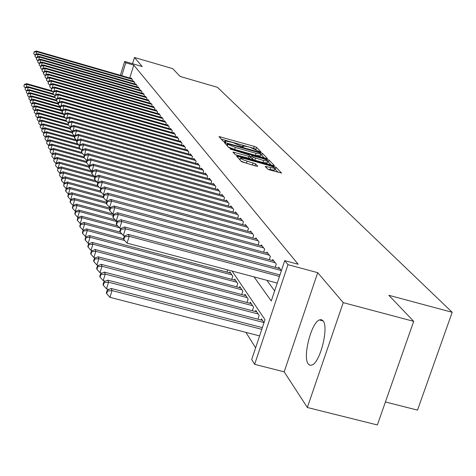 <?xml version="1.0" encoding="UTF-8"?>
<svg xmlns="http://www.w3.org/2000/svg" width="476" height="476" viewBox="0 0 476 476"><rect width="100%" height="100%" fill="white"/><g stroke="black" fill="none" stroke-linecap="round" stroke-linejoin="round"><path stroke-width="0.71" d="M259.926 151.79L260.955 151.868L256.534 147.346L254.261 146.394L218.984 136.564L222.964 141.086L224.571 141.759L225.648 141.919L225.077 140.902L232.812 142.455L242.29 146.786L243.355 146.947L242.742 145.906L247.556 146.644L250.382 147.447L259.926 151.79M322.99 320.753L321.324 319.622L319.313 319.943C311.114 323.002 302.516 357.208 308.252 364.021L310.06 365.36L312.31 364.925C320.586 361.427 328.946 326.72 322.99 320.753M267.488 168.968L269.946 170.015L281.584 173.085L276.08 167.332L273.658 166.308L236.542 156.045L241.481 161.65L256.201 166.142L257.766 166.237L255.547 163.851L247.08 161.114C242.712 159.757 240.547 158.728 240.582 158.02L244.813 158.639L268.244 165.255C272.647 166.624 274.825 167.665 274.777 168.379L265.186 166.427L267.488 168.968M413.698 321.348L377.361 424.955L307.347 407.498L343.226 302.635L413.698 321.348L388.85 295.293L452.2 312.298L217.443 87.31L180.16 76.457L172.711 68.645L134.488 57.489L142.181 66.521L124.682 61.428L125.765 62.778L133.768 65.105L298.178 264.257L284.737 260.64L287.98 264.674L254.636 364.342L251.709 359.517L265.013 319.693L232.074 271.058M343.226 302.635L317.712 272.671L287.98 264.674M265.959 158.407L267.447 158.502L262.365 153.302L260.045 152.332L224.22 142.372L228.795 147.56L231.134 148.548L265.959 158.407M269.095 160.186L274.372 165.583L272.867 165.493L237.405 155.479L235.019 154.468L232.96 152.07L248.835 156.348L250.382 156.58L248.96 154.95L230.146 148.982L266.727 159.186L269.095 160.186L268.44 162.173L271.207 165.023M134.488 57.489L132.554 63.719M132.138 80.926L132.506 79.736L131.162 78.004L131.049 78.361M134.416 83.877L134.791 82.663L133.417 80.902L133.304 81.265M136.737 86.894L137.124 85.65L135.719 83.853L135.601 84.222M139.105 89.964L139.498 88.697L138.07 86.864L137.951 87.239M141.521 93.106L141.925 91.809L140.462 89.934L140.343 90.321M143.99 96.307L144.401 94.986L142.913 93.07L142.788 93.469M146.507 99.579L146.935 98.229L145.406 96.277L145.281 96.682M149.083 102.923L149.518 101.543L147.959 99.544L147.828 99.96M151.713 106.338L152.153 104.922L150.565 102.887L150.434 103.31M154.397 109.825L154.849 108.385L153.224 106.297L153.094 106.731M157.139 113.389L157.61 111.914L155.944 109.789L155.807 110.23M159.948 117.036L160.424 115.525L158.728 113.353L158.585 113.8M162.816 120.767L163.304 119.22L161.566 116.995L161.423 117.459M165.749 124.581L166.249 122.998L164.476 120.72L164.327 121.196M168.754 128.478L169.266 126.866L167.445 124.534L167.296 125.015M171.824 132.477L172.348 130.817L170.491 128.437L170.331 128.931M174.966 136.564L175.507 134.863L173.603 132.423L173.442 132.935M178.185 140.747L178.738 139.01L176.786 136.511L176.626 137.029M181.481 145.037L182.046 143.252L180.053 140.694L179.88 141.229M184.855 149.428L185.438 147.602L183.397 144.984L183.218 145.525M188.317 153.932L188.912 152.058L186.818 149.369L186.64 149.928M191.864 158.544L192.477 156.628L190.329 153.873L190.144 154.444M195.499 163.28L196.13 161.31L193.928 158.484L193.738 159.073M199.224 168.135L199.872 166.112L197.617 163.214L197.421 163.815M203.05 173.121L203.716 171.039L201.402 168.07L201.199 168.688M206.977 178.232L207.661 176.096L205.287 173.05L205.079 173.686M211.005 183.486L211.713 181.291L209.273 178.161L209.059 178.815M215.146 188.883L215.872 186.628L213.367 183.409L213.147 184.081M219.394 194.428L220.15 192.108L217.568 188.799L217.348 189.49M223.768 200.128L224.541 197.742L221.893 194.345L221.661 195.053M228.26 205.989L229.057 203.532L226.332 200.039L226.094 200.771M232.883 212.022L233.704 209.494L230.902 205.9L230.658 206.649M237.637 218.228L238.488 215.622L235.602 211.921L235.352 212.695M242.534 224.618L243.415 221.935L240.44 218.127L240.178 218.924M247.574 231.205L248.484 228.438L245.42 224.511L245.152 225.332M252.768 237.988L253.708 235.138L250.554 231.092L250.275 231.937M258.117 244.985L259.093 242.04L255.838 237.875L255.552 238.744M263.639 252.203L264.644 249.162L261.294 244.86L260.997 245.765M269.333 259.652L270.374 256.51L266.917 252.072L266.608 253.006M275.211 267.345L276.294 264.097L272.718 259.515L272.403 260.479M281.399 270.642L278.716 267.203L278.383 268.196M133.768 65.105L129.764 77.993M266.869 280.31L274.634 290.878M245.937 332.385L255.612 347.831M226.951 272.105L227.677 269.892M229.569 272.796L229.878 271.85L232.782 276.175L231.735 279.364M234.424 280.078L234.745 279.103L237.744 283.559L236.655 286.849M239.434 287.581L239.767 286.576L242.855 291.169L241.731 294.567M244.599 295.322L244.944 294.281L248.121 299.017L246.961 302.522M249.924 303.301L250.275 302.224L253.559 307.115L252.357 310.733M255.416 311.536L255.785 310.423L259.17 315.469L257.927 319.212M261.086 320.033L261.467 318.89L264.013 322.68M385.417 401.994L417.512 410.11L452.2 312.298M317.712 272.671L284.178 371.833L307.347 407.498M284.178 371.833L254.636 364.342M254.065 276.907L271.26 300.987L284.737 260.64M125.765 62.778L121.773 75.684M120.392 75.285L124.682 61.428M256.213 149.589L253.631 148.316L221.179 139.099M226.868 145.067L226.439 144.948M264.329 157.943L261.723 155.259L260.634 154.7M260.17 153.028L227.326 143.633L227.897 144.335L235.305 147.453L256.029 153.326L260.842 154.063L260.17 153.028M228.319 147.03L234.662 149.428L235.305 147.453M260.271 155.801L255.386 155.301L234.662 149.428M235.507 154.783L249.716 158.46M250.334 156.729L251.215 156.979M263.621 160.525L267.69 161.138C267.72 160.454 265.584 159.442 261.294 158.109L251.667 155.587L253.101 157.223L263.621 160.525L262.96 162.53L267.101 162.935M251.078 157.568L251.685 155.717M262.96 162.53L254.821 160.233L252.447 159.228L251.03 157.717M268.44 162.173L267.512 161.673M274.176 170.194L267.81 169.194M241.023 161.138L246.413 163.167L247.08 161.114M254.565 165.684L246.413 163.167M240.231 159.097L238.827 158.698M278.347 172.377L274.604 168.903M51.955 90.821L26.704 83.651L27.007 84.389L52.759 91.701M24.288 84.484L23.919 86.406L24.288 84.484L26.704 83.651M24.407 84.782L27.007 84.389L26.15 87.251M25.347 87.971L23.919 86.406M132.114 79.23L36.801 51.706L36.473 51.045L131.554 78.51M34.183 52.116L33.695 53.752L34.183 52.116L36.801 51.706L36.021 54.306M33.695 53.752L35.129 55.317M36.473 51.045L34.058 51.848M53.175 93.796L27.935 86.632L28.245 87.388L53.99 94.688M25.496 87.477L25.121 89.423L25.496 87.477L27.935 86.632M25.615 87.78L28.245 87.388L27.37 90.309M26.579 91.023L25.121 89.423M54.609 96.878L29.191 89.678L29.506 90.446L55.246 97.735M26.727 90.535L26.353 92.499L26.727 90.535L29.191 89.678M26.852 90.839L29.506 90.446L28.608 93.433M27.84 94.135L26.353 92.499M56.483 100.144L30.47 92.784L30.791 93.57L56.537 100.852M27.983 93.653L27.608 95.64L27.983 93.653L30.47 92.784M28.108 93.968L30.791 93.57L29.875 96.622M29.125 97.306L27.608 95.64M58.411 103.482L31.779 95.956L32.106 96.759L58.215 104.131M29.268 96.836L28.887 98.847L29.268 96.836L31.779 95.956M29.393 97.158L32.106 96.759L31.172 99.877M30.434 100.549L28.887 98.847M134.393 82.146L38.139 54.383L37.806 53.705L133.815 81.414M35.498 54.794L35.004 56.448L35.498 54.794L38.139 54.383L37.348 57.037M35.004 56.448L36.468 58.048M37.806 53.705L35.367 54.526M136.713 85.121L39.508 57.114L39.163 56.424L136.124 84.371M36.836 57.531L36.337 59.203L36.836 57.531L39.508 57.114L38.693 59.827M36.337 59.203L37.83 60.833M39.163 56.424L36.706 57.257M139.081 88.161L40.906 59.905L40.555 59.203L138.486 87.394M38.205 60.321L37.699 62.011L38.205 60.321L40.906 59.905L40.073 62.677M37.699 62.011L39.222 63.671M40.555 59.203L38.068 60.041M141.497 91.261L42.328 62.749L41.971 62.035L140.89 90.482M39.603 63.171L39.092 64.879L39.603 63.171L42.328 62.749L41.477 65.587M39.092 64.879L40.644 66.575M41.971 62.035L39.46 62.886M60.392 106.892L33.112 99.192L33.451 100.014L60.19 107.552M30.577 100.085L30.196 102.12L30.577 100.085L33.112 99.192M30.708 100.412L33.451 100.014L32.493 103.197M31.773 103.863L30.196 102.12M143.966 94.426L43.786 65.658L43.417 64.926L143.341 93.629M41.025 66.081L40.508 67.806L41.025 66.081L43.786 65.658L42.911 68.556M40.508 67.806L42.102 69.544M43.417 64.926L40.882 65.789M61.821 110.2L34.474 102.501L34.819 103.334L62.219 111.051M31.916 103.405L31.529 105.464L31.916 103.405L34.474 102.501M32.047 103.738L34.819 103.334L33.838 106.594M33.147 107.243L31.529 105.464M146.489 97.657L45.274 68.627L44.899 67.878L145.852 96.842M42.483 69.056L41.959 70.793L42.483 69.056L45.274 68.627L44.381 71.59M41.959 70.793L43.584 72.566M44.899 67.878L42.334 68.752M63.213 113.568L35.867 105.874L36.224 106.731L64.135 114.585M33.278 106.791L32.892 108.879L33.278 106.791L35.867 105.874M33.421 107.136L36.224 106.731L35.218 110.063M34.546 110.7L32.892 108.879M149.059 100.96L46.791 71.662L46.41 70.9L148.411 100.127M43.971 72.09L43.441 73.851L43.971 72.09L46.791 71.662L45.874 74.696M43.441 73.851L45.101 75.66M46.41 70.9L43.822 71.787M64.629 117.007L37.289 109.325L37.652 110.2L65.575 118.042M34.677 110.254L34.284 112.372L34.677 110.254L37.289 109.325M34.819 110.605L37.652 110.2L36.622 113.609M35.974 114.228L34.284 112.372M151.689 104.327L48.344 74.762L47.951 73.982L151.029 103.476M45.488 75.196L44.952 76.969L45.488 75.196L48.344 74.762L47.404 77.862M44.952 76.969L46.654 78.826M47.951 73.982L45.339 74.881M68.33 122.992L66.081 120.529L66.497 118.078L66.081 120.529L38.746 112.854L39.115 113.746L67.033 121.57M36.105 113.794L35.712 115.936L36.105 113.794L38.746 112.854M36.247 114.157L39.115 113.746L38.062 117.233M37.437 117.834L35.712 115.936M154.373 107.772L49.926 77.933L49.528 77.13L153.7 106.904M47.041 78.361L46.499 80.158L47.041 78.361L49.926 77.933L48.968 81.104M46.499 80.158L48.237 82.056M49.528 77.13L46.886 78.046M67.955 124.218L40.234 116.453L40.609 117.37L68.52 125.182M37.562 117.411L37.164 119.583L37.562 117.411L40.234 116.453M37.711 117.78L40.609 117.37L39.532 120.94M38.931 121.523L37.164 119.583M157.122 111.295L51.551 81.17L51.14 80.355L156.425 110.402M48.629 81.604L48.082 83.419L48.629 81.604L51.551 81.17L50.569 84.419M48.082 83.419L49.855 85.359M51.14 80.355L48.469 81.277M70.192 128.092L41.751 120.142L42.138 121.077L70.139 128.901M39.056 121.112L38.657 123.308L39.056 121.112L41.751 120.142M39.205 121.487L42.138 121.077L41.031 124.73M40.46 125.295L38.657 123.308M159.924 114.889L53.205 84.478L52.788 83.645L159.216 113.984M50.254 84.918L49.7 86.757L50.254 84.918L53.205 84.478L52.199 87.81M49.7 86.757L51.515 88.738M52.788 83.645L50.093 84.585M72.489 132.054L43.304 123.909L43.703 124.861L72.251 132.834M40.579 124.896L40.174 127.122L40.579 124.896L43.304 123.909M40.734 125.277L43.703 124.861L42.566 128.609M42.019 129.151L40.174 127.122M162.798 118.572L54.901 87.87L54.472 87.013L162.072 117.643M51.914 88.31L51.354 90.166L51.914 88.31L54.901 87.87L53.871 91.279M51.354 90.166L53.211 92.195M54.472 87.013L51.747 87.971M165.731 122.332L56.638 91.332L56.198 90.458L164.988 121.38M53.615 91.779L53.044 93.653L53.615 91.779L56.638 91.332L55.579 94.831M53.044 93.653L54.948 95.736M56.198 90.458L53.443 91.428M168.73 126.182L58.411 94.879L57.965 93.986L167.974 125.212M55.353 95.331L54.776 97.223L55.353 95.331L58.411 94.879L57.322 98.461M54.776 97.223L56.721 99.353M57.965 93.986L55.18 94.968M74.69 136.065L44.893 127.764L45.297 128.74L74.613 136.904M42.138 128.764L41.733 131.019L42.138 128.764L44.893 127.764M42.299 129.157L45.297 128.74L44.137 132.578M43.619 133.101L41.733 131.019M76.327 139.998L46.523 131.709L46.934 132.709L77.035 141.075M43.732 132.727L43.328 135.005L43.732 132.727L46.523 131.709M43.899 133.125L46.934 132.709L45.744 136.642M45.262 137.142L43.328 135.005M77.993 144.02L48.189 135.743L48.611 136.767L79.093 145.228M45.369 136.779L44.958 139.093L45.369 136.779L48.189 135.743M45.535 137.189L48.611 136.767L47.386 140.801M46.934 141.277L44.958 139.093M171.806 130.121L60.226 98.508L59.768 97.598L171.027 129.127M57.132 98.96L56.549 100.882L57.132 98.96L60.226 98.508L59.113 102.185M56.549 100.882L58.542 103.06M59.768 97.598L56.953 98.591M79.688 148.137L49.891 139.873L50.325 140.926L80.813 149.369M47.041 140.926L46.624 143.27L47.041 140.926L49.891 139.873M47.213 141.348L50.325 140.926L49.064 145.061M48.653 145.507L46.624 143.27M174.948 134.149L62.088 102.227L61.618 101.293L174.156 133.131M58.953 102.679L58.364 104.619L58.953 102.679L62.088 102.227L60.946 105.993M58.364 104.619L60.404 106.856M61.618 101.293L58.768 102.304M81.527 152.374L51.634 144.103L52.08 145.18L82.568 153.611M48.754 145.174L48.338 147.554L48.754 145.174L51.634 144.103M48.927 145.602L52.08 145.18L50.789 149.422M50.414 149.845L48.338 147.554M178.167 138.278L63.992 106.035L63.51 105.077L177.352 137.237M60.821 106.493L60.226 108.457L60.821 106.493L63.992 106.035L62.82 109.896M60.226 108.457L62.314 110.741M63.51 105.077L60.63 106.106M83.925 156.866L53.425 148.441L53.877 149.541L84.353 157.955M50.51 149.529L50.087 151.939L50.51 149.529L53.425 148.441M50.688 149.97L53.877 149.541L52.55 153.897M52.211 154.289L50.087 151.939M181.463 142.502L65.944 109.932L65.456 108.95L180.63 141.437M62.731 110.39L62.54 109.998L61.934 111.985L62.13 112.378L62.731 110.39L65.944 109.932L64.736 113.901M62.13 112.378L64.266 114.728M65.456 108.95L62.54 109.998M86.62 161.525L55.258 152.879L55.722 154.01L86.418 162.465M52.306 153.986L51.878 156.431L52.306 153.986L55.258 152.879M52.491 154.438L55.722 154.01L54.353 158.478M54.062 158.841L51.878 156.431M184.837 146.834L67.949 113.931L67.443 112.925L183.986 145.739M64.694 114.395L64.492 113.99L63.879 115.995L64.082 116.406L64.694 114.395L67.949 113.931L66.705 118M64.082 116.406L66.271 118.81M67.443 112.925L64.492 113.99M89.405 166.308L57.132 157.431L57.608 158.585L89.113 167.249M54.151 158.556L53.723 161.037L54.151 158.556L57.132 157.431M54.335 159.02L57.608 158.585L56.204 163.179M55.954 163.506L53.723 161.037M188.3 151.273L69.996 118.03L69.478 116.995L187.425 150.148M66.7 118.494L69.996 118.03L68.722 122.207M69.478 116.995L66.497 118.078M91.791 171.086L59.054 162.096L59.548 163.28L91.975 172.181M56.037 163.244L55.603 165.755L56.037 163.244L59.054 162.096M56.227 163.714L59.548 163.28L58.102 167.998M57.899 168.296L55.603 165.755M191.846 155.819L72.102 122.231L71.567 121.172L190.953 154.67M68.758 122.695L68.55 122.272L68.127 124.754L68.758 122.695L72.102 122.231L70.787 126.527M68.127 124.754L70.436 127.288M71.567 121.172L68.55 122.272M93.778 175.852L61.029 166.88L61.529 168.099L94.926 177.245M57.977 168.046L57.536 170.598L57.977 168.046L61.029 166.88M58.173 168.534L61.529 168.099L60.047 172.943M59.893 173.204L57.536 170.598M195.481 160.483L74.256 126.539L73.715 125.45L194.565 159.305M70.87 127.009L70.656 126.574L70.234 129.091L70.87 127.009L74.256 126.539L72.905 130.954M70.234 129.091L72.602 131.691M73.715 125.45L70.656 126.574M95.807 180.743L63.052 171.794L63.57 173.038L97.14 182.207M59.964 172.978L59.524 175.567L59.964 172.978L63.052 171.794M60.166 173.478L63.57 173.038L62.041 178.018M61.939 178.244L59.524 175.567M97.877 185.759L65.135 176.828L65.658 178.107L64.04 183.409M62.207 178.548L61.999 178.036L61.35 180.154L61.559 180.666L62.207 178.548L65.658 178.107L99.24 187.264M61.999 178.036L65.135 176.828M64.034 183.409L61.559 180.666M100.246 190.977L67.265 181.999L67.806 183.314L66.206 188.692M64.308 183.754L64.093 183.23L63.647 185.902L64.308 183.754L67.806 183.314L101.388 192.447M64.093 183.23L67.265 181.999M66.158 188.68L63.647 185.902M199.212 165.261L76.469 130.959L75.91 129.847L198.272 164.053M73.036 131.43L72.816 130.983L72.394 133.542L73.036 131.43L76.469 130.959L75.077 135.499M72.394 133.542L74.821 136.213M75.91 129.847L72.816 130.983M203.038 170.17L78.742 135.499L78.165 134.351L202.074 168.932M74.607 138.111L77.1 140.848L78.742 135.499L75.262 135.975L75.035 135.511L74.381 137.647L74.607 138.111L75.262 135.975M78.165 134.351L75.035 135.511M206.965 175.204L81.075 140.158L80.486 138.98L205.977 173.93M79.456 145.591L81.075 140.158L77.546 140.634L77.314 140.164L76.654 142.33L76.88 142.8L77.546 140.634M76.88 142.8L79.409 145.573M80.486 138.98L77.314 140.164M103.346 196.511L69.454 187.312L70.014 188.663L68.431 194.119M66.462 189.103L66.247 188.561L65.581 190.733L65.795 191.275L66.462 189.103L70.014 188.663L103.584 197.766M66.247 188.561L69.454 187.312M68.342 194.095L65.795 191.275M210.999 180.374L83.467 144.948L82.866 143.734L209.981 179.071M81.872 150.458L83.467 144.948L79.891 145.424L79.653 144.942L78.98 147.132L79.218 147.619L79.891 145.424M79.218 147.619L81.777 150.434M82.866 143.734L79.653 144.942M106.672 202.235L71.703 192.768L72.275 194.154L70.716 199.7M68.681 194.601L68.455 194.041L67.776 196.243L68.003 196.802L68.681 194.601L72.275 194.154L106.321 203.365M68.455 194.041L71.703 192.768M70.579 199.658L68.003 196.802M215.14 185.682L85.93 149.863L85.305 148.619L214.093 184.343M84.353 155.462L85.93 149.863L82.3 150.345L82.056 149.851L81.378 152.07L81.616 152.57L82.3 150.345M81.616 152.57L84.216 155.426M85.305 148.619L82.056 149.851M110.111 208.125L74.018 198.373L74.607 199.801L73.114 205.442M70.954 200.247L70.728 199.676L70.037 201.901L70.269 202.478L70.954 200.247L74.607 199.801L109.748 209.285M70.728 199.676L74.018 198.373M72.882 205.376L70.269 202.478M219.394 191.138L88.459 154.92L87.822 153.641L218.317 189.757M86.906 160.602L88.459 154.92L84.782 155.402L84.532 154.89L83.835 157.139L84.085 157.657L84.782 155.402M84.085 157.657L86.721 160.555M87.822 153.641L84.532 154.89M112.717 213.92L76.392 204.139L76.999 205.602L75.25 211.255L75.613 211.356M73.298 206.048L73.06 205.465L72.364 207.72L72.596 208.31L73.298 206.048L76.999 205.602L113.294 215.372M73.06 205.465L76.392 204.139M75.25 211.255L72.596 208.31M223.768 196.743L91.059 160.114L90.404 158.805L222.661 195.327M89.536 165.892L91.059 160.114L87.328 160.602L87.072 160.079L86.364 162.358L86.62 162.887L87.328 160.602M86.62 162.887L89.298 165.826M90.404 158.805L87.072 160.079M115.18 219.829L78.837 210.065L79.462 211.57L77.689 217.306L78.189 217.437M75.702 212.022L75.458 211.415L74.75 213.706L74.994 214.313L75.702 212.022L79.462 211.57L116.965 221.643M75.458 211.415L78.837 210.065M77.689 217.306L74.994 214.313M117.703 225.904L81.354 216.163L81.997 217.716L80.194 223.524L80.843 223.696M78.177 218.169L77.927 217.544L77.213 219.864L77.463 220.489L78.177 218.169L81.997 217.716L119.345 227.712M77.927 217.544L81.354 216.163M80.194 223.524L77.463 220.489M120.279 232.151L83.943 222.441L84.603 224.041L82.77 229.932L83.58 230.146M80.73 224.488L80.474 223.851L79.742 226.201L79.998 226.844L80.73 224.488L84.603 224.041L121.969 234.013M80.474 223.851L83.943 222.441M82.77 229.932L79.998 226.844M228.26 202.508L93.736 165.464L93.064 164.113L227.123 201.05M92.237 171.336L91.945 171.253L93.736 165.464L89.946 165.957L89.684 165.41L88.97 167.725L89.232 168.272L89.946 165.957M89.232 168.272L91.945 171.253M93.064 164.113L89.684 165.41M232.883 208.434L96.491 170.967L95.795 169.575L231.717 206.941M95.021 176.935L94.67 176.84L96.491 170.967L92.647 171.461L92.374 170.902L91.648 173.246L91.916 173.805L92.647 171.461M91.916 173.805L94.67 176.84M95.795 169.575L92.374 170.902M237.643 214.539L99.329 176.632L98.609 175.204L236.441 212.998M97.889 182.701L97.479 182.588L99.329 176.632L95.42 177.126L95.141 176.554L94.403 178.928L94.682 179.506L95.42 177.126M94.682 179.506L97.479 182.588M98.609 175.204L95.141 176.554M123.451 238.72L86.608 228.902L87.286 230.551L85.43 236.524L86.394 236.78M83.354 231.003L83.092 230.342L82.348 232.728L82.616 233.395L83.354 231.003L87.286 230.551L124.658 240.499M83.092 230.342L86.608 228.902M85.43 236.524L82.616 233.395M242.54 220.816L102.251 182.469L101.513 180.993L241.302 219.228M100.847 188.639L100.371 188.508L102.251 182.469L98.282 182.968L97.991 182.373L97.241 184.783L97.532 185.378L98.282 182.968M97.532 185.378L100.371 188.508M101.513 180.993L97.991 182.373M230.717 273.105L89.357 235.56L90.053 237.262L88.167 243.319L89.304 243.623M86.061 237.714L85.787 237.03L85.031 239.452L85.305 240.136L86.061 237.714L90.053 237.262L231.931 274.908M85.787 237.03L89.357 235.56M88.167 243.319L85.305 240.136M247.585 227.284L105.255 188.484L104.5 186.961L246.306 225.648M103.893 194.755L103.351 194.607L105.255 188.484L101.227 188.984L100.93 188.371L100.168 190.816L100.466 191.429L101.227 188.984M100.466 191.429L103.351 194.607M104.5 186.961L100.93 188.371M235.614 280.394L92.183 242.427L92.909 244.176L90.987 250.322L92.308 250.673M88.845 244.628L88.566 243.926L87.798 246.384L88.084 247.086L88.845 244.628L92.909 244.176L236.864 282.25M88.566 243.926L92.183 242.427M90.987 250.322L88.084 247.086M252.78 233.948L108.361 194.684L107.576 193.113L251.465 232.264M107.04 201.062L106.422 200.896L108.361 194.684L104.268 195.184L103.958 194.553L103.185 197.034L103.488 197.671L104.268 195.184M103.488 197.671L106.422 200.896M107.576 193.113L103.958 194.553M240.66 287.909L95.105 249.501L95.849 251.304L93.897 257.546L95.408 257.944M91.725 251.762L91.434 251.036L90.654 253.53L90.946 254.255L91.725 251.762L95.849 251.304L241.945 289.819M91.434 251.036L95.105 249.501M93.897 257.546L90.946 254.255M258.135 240.814L111.562 201.074L110.753 199.456L256.784 239.083M110.283 207.572L109.587 207.387L111.562 201.074L107.397 201.58L107.082 200.931L106.297 203.448L106.612 204.103L107.397 201.58M106.612 204.103L109.587 207.387M110.753 199.456L107.082 200.931M245.866 295.655L98.115 256.802L98.883 258.664L96.896 264.995L98.609 265.447M94.688 259.117L94.391 258.373L93.599 260.902L93.897 261.651L94.688 259.117L98.883 258.664L247.187 297.625M94.391 258.373L98.115 256.802M96.896 264.995L93.897 261.651M263.662 247.901L114.865 207.673L114.026 206.001L262.264 246.11M113.651 214.289L112.854 214.081L114.865 207.673L110.628 208.179L110.301 207.506L109.504 210.065L109.831 210.737L110.628 208.179M109.831 210.737L112.854 214.081M114.026 206.001L110.301 207.506M251.227 303.64L101.221 264.335L102.013 266.257L99.996 272.688L101.924 273.188M97.753 266.715L97.443 265.941L96.634 268.512L96.943 269.285L97.753 266.715L102.013 266.257L252.595 305.681M97.443 265.941L101.221 264.335M99.996 272.688L96.943 269.285M269.362 255.207L118.274 214.486L117.411 212.76L267.917 253.357M117.215 221.251L116.227 220.989L118.274 214.486L113.966 214.991L113.627 214.301L112.818 216.895L113.151 217.591L113.966 214.991M113.151 217.591L116.227 220.989M117.411 212.76L113.627 214.301M256.766 311.887L104.428 272.117L105.25 274.099L103.197 280.632L105.351 281.191M100.912 274.557L100.591 273.76L99.776 276.366L100.091 277.169L100.912 274.557L105.25 274.099L258.176 313.987M100.591 273.76L104.428 272.117M103.197 280.632L100.091 277.169M275.241 262.752L121.796 221.518L120.904 219.739L273.754 260.842M120.904 228.444L119.714 228.129L121.796 221.518L117.417 222.03L117.066 221.316L116.239 223.952L116.584 224.672L117.417 222.03M116.584 224.672L119.714 228.129M120.904 219.739L117.066 221.316M262.484 320.396L107.749 280.156L108.593 282.209L106.499 288.837L108.891 289.456M104.179 282.661L103.851 281.84L103.018 284.487L103.346 285.314L104.179 282.661L108.593 282.209L263.942 322.567M103.851 281.84L107.749 280.156M106.499 288.837L103.346 285.314M281.322 270.541L125.432 228.789L124.51 226.951L279.781 268.571M124.724 235.876L123.32 235.501L125.432 228.789L120.981 229.301L120.618 228.563L119.773 231.241L120.136 231.985L120.981 229.301M120.136 231.985L123.32 235.501M124.51 226.951L120.618 228.563M262.359 327.631L111.176 288.462L112.05 290.586L109.92 297.321L259.593 335.907M107.558 291.038L107.213 290.187L106.368 292.877L106.707 293.734L107.558 291.038L112.05 290.586L261.788 329.338M107.213 290.187L111.176 288.462M109.92 297.321L106.707 293.734M279.466 276.419L129.198 236.31L128.246 234.406L279.959 274.938M277.246 283.071L127.044 243.129L129.198 236.31L124.664 236.822L124.29 236.06L123.433 238.779L123.802 239.547L124.664 236.822M123.802 239.547L127.044 243.129M128.246 234.406L124.29 236.06M242.599 146.87L242.79 146.281M224.928 141.854L225.112 141.265M220.138 137.945L220.507 136.796M253.631 148.316L254.261 146.394M255.904 149.268L256.534 147.346M225.386 143.77L225.761 142.61M259.878 152.844L260.045 152.332M261.723 155.259L262.365 153.302M226.808 145.353L227.338 143.716M227.367 145.971L227.897 144.335M255.386 155.301L256.029 153.326M234.144 153.498L234.531 152.302M248.18 158.359L248.835 156.348M231.116 149.541L231.241 149.149M266.453 160.025L266.727 159.186M252.447 159.228L253.101 157.223M254.821 160.233L255.481 158.228M266.37 167.796L266.738 166.66M269.987 169.807L270.66 167.766M252.447 164.869L253.113 162.816M254.91 165.779L255.547 163.851M237.732 157.485L238.125 156.277M273.379 167.153L273.658 166.308M275.414 169.355L276.08 167.332M319.313 319.943L323.133 320.943M242.439 146.828L242.671 146.114M224.779 141.818L225.011 141.11M226.784 145.323L227.314 143.681M260.199 156.027L260.842 154.063M249.727 158.591L250.382 156.58M267.03 163.143L267.69 161.138M251.019 157.586L251.643 155.664M274.105 170.414L274.777 168.379M239.952 159.954L240.517 158.228"/></g></svg>
